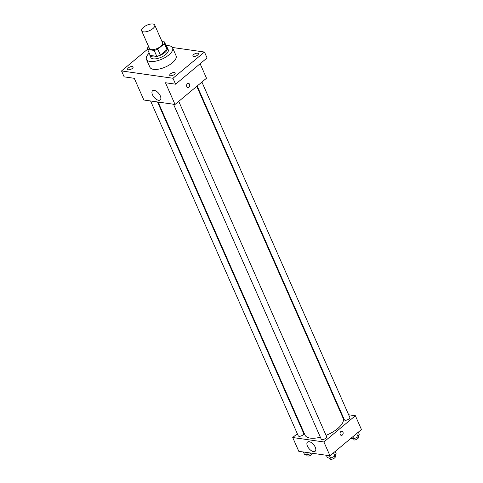 <?xml version="1.0" encoding="UTF-8"?>
<svg xmlns="http://www.w3.org/2000/svg" width="483" height="483" viewBox="0 0 483 483"><rect width="100%" height="100%" fill="white"/><g stroke="black" fill="none" stroke-linecap="round" stroke-linejoin="round"><path stroke-width="0.72" d="M143.523 27.271A7.142 3.019 156.2 0 1 150.183 24.15A7.142 3.019 156.2 0 1 154.729 25.056A7.142 3.019 156.2 0 1 149.416 30.701A7.142 3.019 156.2 0 1 141.664 30.821A7.142 3.019 156.2 0 1 143.523 27.271M154.729 25.056L162.566 42.818A7.142 3.019 156.2 0 1 157.253 48.463A7.142 3.019 156.2 0 1 149.501 48.584L141.664 30.821M164.498 42.063L167.04 47.829A9.213 3.894 156.2 0 1 167.076 47.902A9.213 3.894 156.2 0 1 167.021 49.586L160.398 55.104A9.213 3.894 156.2 0 1 156.812 56.354L150.249 55.418L147.635 49.495L154.198 50.431A9.213 3.894 156.2 0 0 157.79 49.181L164.413 43.663A9.213 3.894 156.2 0 0 164.468 41.985A9.213 3.894 156.2 0 0 164.431 41.906L162.01 41.562M148.734 46.845L147.653 47.739A9.213 3.894 156.2 0 0 147.599 49.423A9.213 3.894 156.2 0 0 147.635 49.495M149.808 54.416A9.521 4.021 -23.8 0 0 149.935 55.467A9.521 4.021 -23.8 0 0 160.265 55.303A9.521 4.021 -23.8 0 0 167.353 47.781A9.521 4.021 -23.8 0 0 166.671 46.978M167.353 47.781L168.229 49.755A9.521 4.021 156.2 0 1 161.141 57.278A9.521 4.021 156.2 0 1 150.805 57.441L149.935 55.467M156.812 56.354L154.198 50.431M167.021 49.586L164.413 43.663M160.398 55.104L157.79 49.181M166.086 45.662A14.279 6.031 156.2 0 1 172.582 47.835A14.279 6.031 156.2 0 1 161.95 59.119A14.279 6.031 156.2 0 1 146.452 59.361A14.279 6.031 156.2 0 1 149.223 53.1M172.582 47.835L176.066 55.726A14.279 6.031 156.2 0 1 165.434 67.01A14.279 6.031 156.2 0 1 149.929 67.252L146.452 59.361M170.493 75.777A2.976 1.256 156.2 0 1 169.738 75.342A2.976 1.256 156.2 0 1 171.954 72.987A2.976 1.256 156.2 0 1 175.178 72.939A2.976 1.256 156.2 0 1 173.741 74.883A2.976 1.256 156.2 0 1 170.493 75.777M128.4 69.787A2.976 1.256 156.2 0 1 127.645 69.347A2.976 1.256 156.2 0 1 129.861 66.998A2.976 1.256 156.2 0 1 133.091 66.95A2.976 1.256 156.2 0 1 131.654 68.894A2.976 1.256 156.2 0 1 128.4 69.787M193.659 56.475A2.976 1.256 156.2 0 1 192.904 56.034A2.976 1.256 156.2 0 1 195.12 53.685A2.976 1.256 156.2 0 1 198.35 53.631A2.976 1.256 156.2 0 1 196.907 55.581A2.976 1.256 156.2 0 1 193.659 56.475M147.544 49.272L121.541 70.947L172.98 78.264L204.454 52.037L172.389 47.473M121.541 70.947L124.149 76.863L134.28 78.306L143.856 100.017L175.033 104.455L165.458 82.744L175.595 84.187L207.068 57.96L204.454 52.037M175.033 104.455L206.513 78.228L200.125 63.744M175.595 84.187L172.98 78.264M152.489 94.771A5.971 3.037 50.2 0 1 152.58 90.744A5.971 3.037 50.2 0 1 158.732 93.382A5.971 3.037 50.2 0 1 160.223 99.915A5.971 3.037 50.2 0 1 152.489 94.771M187.398 83.692A2.083 1.564 -81.9 0 1 188.455 83.36A2.083 1.564 -81.9 0 1 189.71 85.642A2.083 1.564 -81.9 0 1 187.869 87.483A2.083 1.564 -81.9 0 1 186.607 85.914A2.083 1.564 -81.9 0 1 187.398 83.692M188.455 83.36A2.083 1.564 -81.9 0 1 189.704 85.642A2.083 1.564 -81.9 0 1 187.869 87.483M196.75 86.36L343.117 418.212A20.847 8.809 156.2 0 1 326.049 435.34M320.368 437.206A20.847 8.809 156.2 0 1 304.966 435.038L158.098 102.046M150.569 100.971L298.265 435.847A2.976 1.256 -23.8 0 0 300.16 436.227A2.976 1.256 -23.8 0 0 302.932 434.923A2.976 1.256 -23.8 0 0 303.704 433.444L157.506 101.961M201.912 82.056L349.819 417.409A2.976 1.256 156.2 0 1 347.603 419.757A2.976 1.256 156.2 0 1 344.373 419.805L197.161 86.022M178.746 101.364L326.653 436.71A2.976 1.256 156.2 0 1 324.437 439.065A2.976 1.256 156.2 0 1 321.207 439.113L173.512 104.237M297.311 433.692L292.716 437.526L323.894 441.963L355.367 415.73L348.66 414.776M341.723 413.786L341.131 413.702M302.473 429.393L302.068 429.731M292.716 437.526L298.808 451.339L329.986 455.777L361.459 429.55L355.367 415.73M329.986 455.777L323.894 441.963M307.442 446.093A5.971 3.037 50.2 0 1 307.526 442.066A5.971 3.037 50.2 0 1 313.684 444.704A5.971 3.037 50.2 0 1 315.17 451.237A5.971 3.037 50.2 0 1 307.442 446.093M340.823 431.554A2.083 1.564 -81.9 0 1 341.879 431.222A2.083 1.564 -81.9 0 1 343.135 433.505A2.083 1.564 -81.9 0 1 341.294 435.346A2.083 1.564 -81.9 0 1 340.032 433.776A2.083 1.564 -81.9 0 1 340.823 431.554M341.879 431.222A2.083 1.564 -81.9 0 1 343.129 433.505A2.083 1.564 -81.9 0 1 341.294 435.346M303.39 451.991L304.489 454.479L307.641 454.932L311.402 453.132M307.641 454.932L306.542 452.438M312.447 453.277A2.976 1.256 156.2 0 1 310.086 455.584A2.976 1.256 156.2 0 1 306.971 455.584L306.614 454.781M326.339 455.258L327.438 457.745L330.589 458.198L334.918 456.127L336.096 453.603L335.154 451.472M334.918 456.127L333.481 452.867M330.589 458.198L329.491 455.704M335.069 455.795L335.359 456.447A2.976 1.256 156.2 0 1 333.143 458.802A2.976 1.256 156.2 0 1 329.913 458.85L329.563 458.047M350.761 438.461L353.755 438.89L358.084 436.819L359.261 434.302L358.32 432.164M358.084 436.819L356.647 433.559M353.755 438.89L352.813 436.753M358.235 436.487L358.525 437.145A2.976 1.256 156.2 0 1 356.309 439.494A2.976 1.256 156.2 0 1 353.079 439.548L352.729 438.745M167.076 47.902L164.468 41.985M150.213 55.34L147.599 49.423"/></g></svg>
